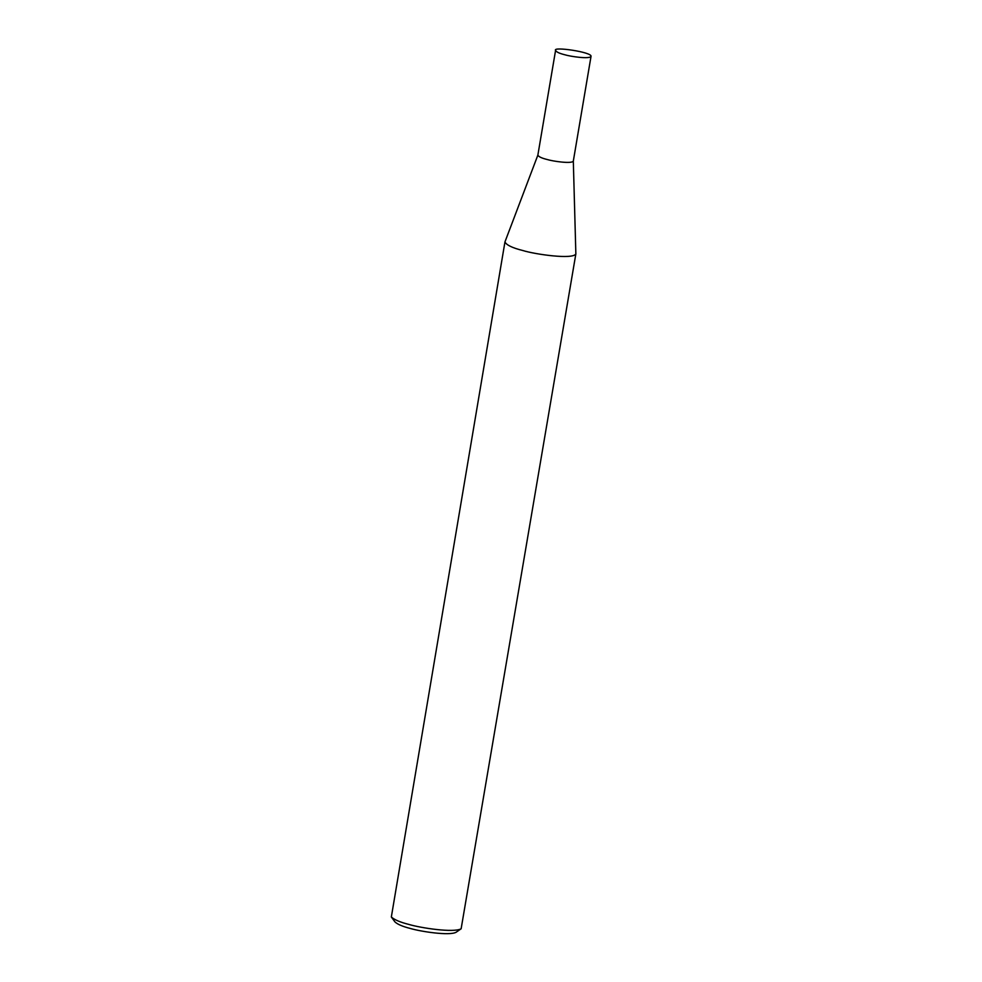 <?xml version="1.0" encoding="UTF-8"?>
<svg xmlns="http://www.w3.org/2000/svg" width="982" height="982" viewBox="0 0 982 982"><rect width="100%" height="100%" fill="white"/><g stroke="black" fill="none" stroke-linecap="round" stroke-linejoin="round"><path stroke-width="1.47" d="M546.79 159.415C552.927 161.33 571.905 164.031 573.316 161.109L575.857 253.908C573.034 259.764 535.067 254.35 522.805 250.52C512.309 247.894 506.368 245.021 504.957 241.916L537.866 155.107C538.566 156.666 541.548 158.102 546.79 159.415M564.503 54.685C570.64 56.588 589.617 59.301 591.029 56.367C592.33 52.107 552.363 46.301 555.579 50.377C556.291 51.936 559.261 53.372 564.503 54.685M504.957 241.916L391.339 916.992C394.359 919.753 400.19 922.233 408.819 924.418C420.652 927.953 453.451 932.998 461.135 928.788L575.857 253.908M391.339 916.992L394.985 921.951C397.636 924.381 402.73 926.542 410.292 928.456C420.64 931.55 449.339 935.956 456.053 932.286L461.135 928.788M573.316 161.109L591.029 56.367M537.866 155.107L555.579 50.377"/></g></svg>
